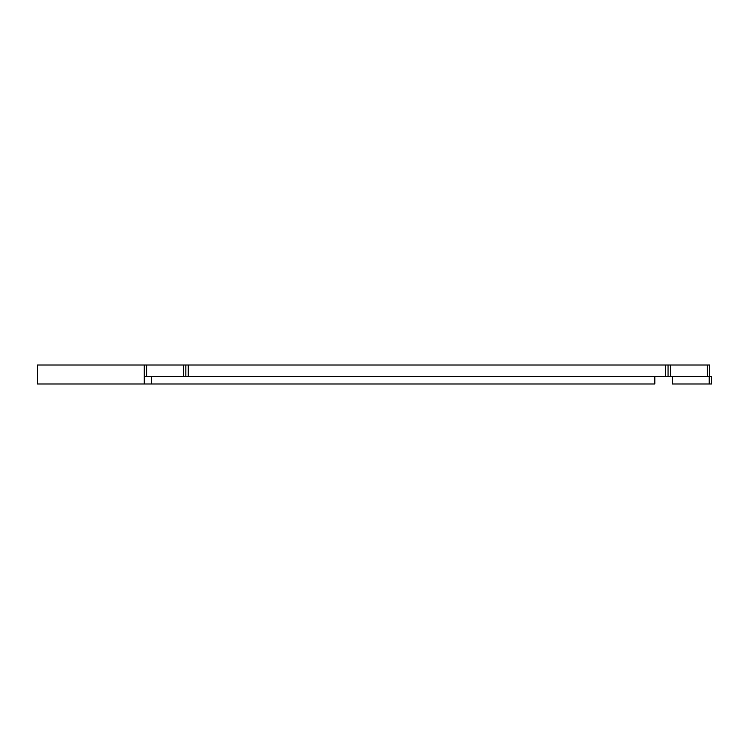 <?xml version="1.0" encoding="UTF-8"?>
<svg xmlns="http://www.w3.org/2000/svg" width="749" height="749" viewBox="0 0 749 749"><rect width="100%" height="100%" fill="white"/><g stroke="black" fill="none" stroke-linecap="round" stroke-linejoin="round"><path stroke-width="1.12" d="M709.172 383.994L711.55 383.994L711.55 376.401L672.302 376.401L672.302 383.994L709.172 383.994L709.172 376.401M654.823 376.401L144.257 376.401L144.257 383.994L654.823 383.994L654.823 376.401L672.302 376.401M709.649 376.401L709.649 365.006L144.257 365.006L144.257 383.994L37.45 383.994L37.45 365.006L144.257 365.006L144.257 376.401M668.052 376.401L668.052 365.006M185.855 376.401L185.855 365.006L185.855 376.401M151.382 376.401L151.382 383.994M707.281 376.401L707.281 365.006M670.43 376.401L670.43 365.006M665.683 376.401L665.683 365.006M188.233 376.401L188.233 365.006M183.486 376.401L183.486 365.006M146.635 376.401L146.635 365.006"/></g></svg>
